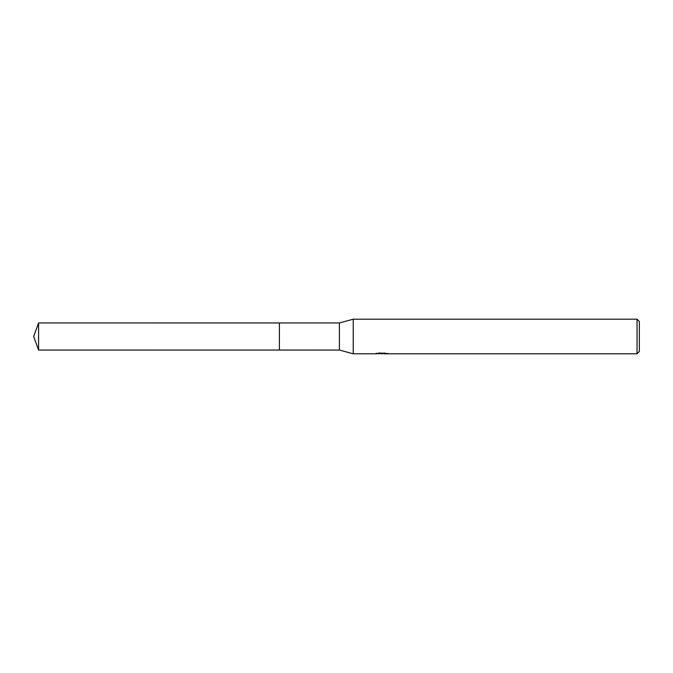 <?xml version="1.0" encoding="UTF-8"?>
<svg xmlns="http://www.w3.org/2000/svg" width="673" height="673" viewBox="0 0 673 673"><rect width="100%" height="100%" fill="white"/><g stroke="black" fill="none" stroke-linecap="round" stroke-linejoin="round"><path stroke-width="1.01" d="M376.308 353.19L376.182 353.805L353.232 353.805L339.385 350.053L279.388 350.061L279.396 322.947L339.385 322.947L353.232 319.195L637.045 319.195L639.35 321.501L639.35 351.499L637.045 353.805L383.904 353.805L383.837 353.216L384.704 353.022M279.388 350.061L279.388 322.939L279.388 350.061L38.588 350.053L38.588 322.947L279.388 322.939M339.385 350.053L339.385 322.947M353.232 353.805L353.232 319.195M383.837 353.535L380.06 353.636M382.037 353.796L381.255 353.805M637.045 353.805L637.045 319.195M376.308 353.771L382.76 353.476L377.233 353.476L379.034 353.022L387.841 353.527M388.557 353.619C382.794 353.653 382.794 353.704 388.557 353.754M382.76 353.022L382.76 353.476M382.76 353.232L383.837 353.232M38.588 322.947L33.65 336.5L38.588 350.053"/></g></svg>

